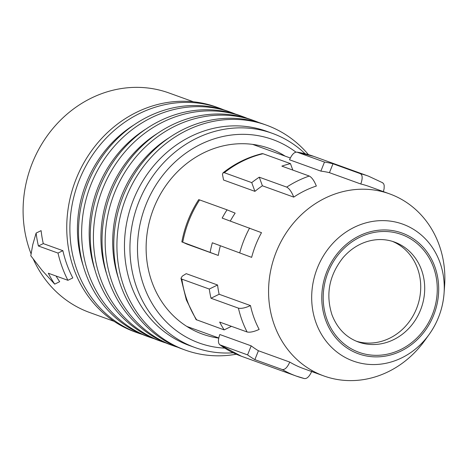<?xml version="1.0" encoding="UTF-8"?>
<svg xmlns="http://www.w3.org/2000/svg" width="468" height="468" viewBox="0 0 468 468"><rect width="100%" height="100%" fill="white"/><g stroke="black" fill="none" stroke-linecap="round" stroke-linejoin="round"><path stroke-width="0.7" d="M356.306 341.207A53.141 47.742 109.9 0 0 407.043 324.5A53.141 47.742 109.9 0 0 417.514 268.41A53.141 47.742 109.9 0 0 392.389 241.353M274.423 325.248A96.788 86.954 109.9 0 0 323.821 375.939A96.788 86.954 109.9 0 0 424.845 340.435L429.209 334.351A72.797 65.397 109.9 0 0 444.068 293.231A72.797 65.397 109.9 0 0 439.861 262.255A72.797 65.397 109.9 0 0 354.212 227.319A72.797 65.397 109.9 0 0 316.081 322.926A72.797 65.397 109.9 0 0 429.209 334.351C437.943 322.013 442.898 308.307 444.068 293.231L444.6 285.761A96.788 86.954 109.9 0 0 442.564 256.873A96.788 86.954 109.9 0 0 439.007 244.577A96.788 86.954 109.9 0 0 389.61 193.881A96.788 86.954 109.9 0 0 294.887 221.458A96.788 86.954 109.9 0 0 274.423 325.248M311.875 371.095C309.506 376.395 307.014 378.887 304.411 378.565L296.297 376.085A106.277 95.478 109.9 0 0 304.411 378.565M254.867 359.635A106.277 95.478 -70.1 0 1 247.578 354.896L251.187 345.852A96.788 86.954 109.9 0 0 258.412 350.748L254.867 359.635L282.303 369.55C284.913 369.872 287.399 367.38 289.768 362.08A96.788 86.954 109.9 0 0 303.44 368.573L323.821 375.939M224.301 172.704L223.066 172.803L222.452 174.289L223.558 180.022L254.914 191.353L251.737 182.619L224.301 172.704A106.277 95.478 109.9 0 1 263.028 153.726L262.174 153.639C247.999 157.061 234.965 163.449 223.066 172.803M198.713 199.631L199.614 199.918A106.277 95.478 109.9 0 0 182.742 242.219L181.841 241.933C184.702 226.705 190.324 212.607 198.713 199.631M182.742 242.219L186.919 244.109L218.281 255.44L182.742 242.219M210.992 298.245A106.277 95.478 -70.1 0 1 209.284 289.054L217.567 284.994A96.788 86.954 109.9 0 0 219.129 294.255L210.992 298.245L238.428 308.16C241.312 308.781 245.337 307.921 250.485 305.586A96.788 86.954 109.9 0 0 254.042 317.883A96.788 86.954 109.9 0 0 259.161 329.413C254.007 331.748 249.988 332.602 247.104 331.982L219.662 322.072A106.277 95.478 -70.1 0 0 224.149 329.899L196.104 319.621L186.334 299.883L180.976 278.273L181.847 279.139A106.277 95.478 109.9 0 0 187.182 300.591A106.277 95.478 109.9 0 0 196.712 319.983M251.187 345.852L219.831 334.521C217.866 340.043 217.971 343.53 220.141 344.98A106.277 95.478 109.9 0 0 241.424 356.253L219.691 344.746L247.578 354.896M231.438 326.325L224.149 329.899M297.045 152.159L313.659 156.347A106.277 95.478 109.9 0 0 297.045 152.159C294.413 151.878 291.903 154.417 289.522 159.787L320.878 171.118L324.482 162.074L297.045 152.159M210.179 252.135A106.277 95.478 -70.1 0 1 212.332 242.769L251.649 257.347A96.788 86.954 109.9 0 1 261.495 232.672L222.171 218.088A106.277 95.478 -70.1 0 1 227.05 209.834L235.152 213.139A96.788 86.954 109.9 0 0 230.309 221.031M227.05 209.834L199.614 199.918M209.284 289.054L181.847 279.139M251.649 257.347L212.332 242.769M251.737 182.619A106.277 95.478 -70.1 0 1 259.272 177.196L262.396 185.784L293.752 197.116A96.788 86.954 109.9 0 1 316.339 186.042C314.227 180.765 311.875 177.43 309.295 176.044L281.859 166.128A106.277 95.478 -70.1 0 1 290.464 163.636L263.028 153.726M293.752 197.116C291.634 191.833 289.288 188.499 286.709 187.112L259.272 177.196M217.567 284.994L186.211 273.663L182.292 276.132L180.976 278.273M324.482 162.074A106.277 95.478 -70.1 0 1 332.988 163.777L360.424 173.692C362.595 175.096 362.718 178.53 360.799 184A96.788 86.954 109.9 0 1 369.229 186.516L389.61 193.881M290.464 163.636L292.81 170.083M382.526 182.707L383.76 183.936L384.21 185.638L384.105 188.674L383.397 191.64M220.293 246.016A96.788 86.954 109.9 0 0 218.281 255.44M258.412 350.748L289.768 362.08M262.396 185.784A96.788 86.954 109.9 0 0 254.914 191.353M332.988 163.777L329.437 172.669A96.788 86.954 109.9 0 0 320.878 171.118M219.129 294.255L250.485 305.586M329.437 172.669L360.799 184M285.164 156.136A98.689 88.657 109.9 0 0 269.533 148.473A98.689 88.657 109.9 0 0 172.949 176.588A98.689 88.657 109.9 0 0 152.088 282.415A98.689 88.657 109.9 0 0 202.457 334.099A98.689 88.657 109.9 0 0 218.743 338.112M224.739 348.139A108.178 97.186 -70.1 0 1 144.021 286.363A108.178 97.186 -70.1 0 1 177.009 160.202A108.178 97.186 -70.1 0 1 295.887 152.106M233.199 352.796A113.87 102.299 -70.1 0 1 194.945 347.525A113.87 102.299 -70.1 0 1 136.832 287.89A113.87 102.299 -70.1 0 1 160.898 165.783A113.87 102.299 -70.1 0 1 272.341 133.345A113.87 102.299 -70.1 0 1 305.13 153.75M194.945 347.525L189.458 345.548A113.87 102.299 -70.1 0 1 131.344 285.907A113.87 102.299 -70.1 0 1 155.411 163.8A113.87 102.299 -70.1 0 1 266.854 131.362L272.341 133.345M236.305 354.217A119.562 107.412 -70.1 0 1 185.17 350.052A119.562 107.412 -70.1 0 1 124.149 287.428A119.562 107.412 -70.1 0 1 149.427 159.219A119.562 107.412 -70.1 0 1 266.438 125.155A119.562 107.412 -70.1 0 1 308.43 154.639M266.438 125.155L263.303 124.026A119.562 107.412 109.9 0 0 146.291 158.085A119.562 107.412 109.9 0 0 121.013 286.293A119.562 107.412 109.9 0 0 182.034 348.917L185.17 350.052M118.451 278.39A113.87 102.299 -70.1 0 1 169.322 137.615M177.758 347.256A119.562 107.412 -70.1 0 1 173.412 345.799A119.562 107.412 -70.1 0 1 112.39 283.181A119.562 107.412 -70.1 0 1 137.668 154.972A119.562 107.412 -70.1 0 1 254.68 120.908A119.562 107.412 -70.1 0 1 258.956 122.569M254.68 120.908L251.544 119.773A119.562 107.412 109.9 0 0 134.532 153.837A119.562 107.412 109.9 0 0 109.255 282.046A119.562 107.412 109.9 0 0 170.276 344.67L173.412 345.799M106.692 274.143A113.87 102.299 -70.1 0 1 157.564 133.362M166 343.009A119.562 107.412 -70.1 0 1 161.653 341.552A119.562 107.412 -70.1 0 1 100.632 278.928A119.562 107.412 -70.1 0 1 125.91 150.719A119.562 107.412 -70.1 0 1 242.921 116.661A119.562 107.412 -70.1 0 1 247.198 118.316M242.921 116.661L239.786 115.526A119.562 107.412 109.9 0 0 122.774 149.59A119.562 107.412 109.9 0 0 97.496 277.799A119.562 107.412 109.9 0 0 158.517 340.417L161.653 341.552M94.934 269.89A113.87 102.299 -70.1 0 1 145.805 129.115M154.241 338.756A119.562 107.412 -70.1 0 1 149.895 337.299A119.562 107.412 -70.1 0 1 88.873 274.681A119.562 107.412 -70.1 0 1 114.151 146.472A119.562 107.412 -70.1 0 1 231.163 112.408A119.562 107.412 -70.1 0 1 235.439 114.069M231.163 112.408L228.027 111.279A119.562 107.412 109.9 0 0 111.015 145.337A119.562 107.412 109.9 0 0 85.738 273.546A119.562 107.412 109.9 0 0 146.759 336.17L149.895 337.299M83.175 265.643A113.87 102.299 -70.1 0 1 134.047 124.868M142.483 334.509A119.562 107.412 -70.1 0 1 138.136 333.052A119.562 107.412 -70.1 0 1 77.115 270.434A119.562 107.412 -70.1 0 1 102.393 142.225A119.562 107.412 -70.1 0 1 219.404 108.161A119.562 107.412 -70.1 0 1 223.681 109.822M219.404 108.161L216.269 107.026A119.562 107.412 109.9 0 0 99.257 141.09A119.562 107.412 109.9 0 0 73.979 269.299A119.562 107.412 109.9 0 0 135 331.917L138.136 333.052M193.389 101.784L169.047 92.992A116.719 104.855 109.9 0 0 54.82 126.243A116.719 104.855 109.9 0 0 30.151 251.398A116.719 104.855 109.9 0 0 31.046 253.785M62.882 250.684L58.003 253.077A122.411 109.974 -70.1 0 0 62.15 267.088A122.411 109.974 -70.1 0 0 67.913 280.309L72.792 277.916A116.719 104.855 -70.1 0 1 66.994 264.712A116.719 104.855 -70.1 0 1 62.882 250.684L43.284 243.606A116.719 104.855 -70.1 0 1 41.102 230.636L36.118 233.076L32.754 244.694L30.794 255.756L42.108 270.393L54.697 284.129L59.682 281.689A116.719 104.855 -70.1 0 1 56.084 276.032M58.003 253.077L38.405 245.998A122.411 109.974 -70.1 0 1 36.118 233.076M43.284 243.606L38.405 245.998M67.913 280.309L48.315 273.224A122.411 109.974 -70.1 0 0 54.697 284.129M33.392 259.348A116.719 104.855 109.9 0 0 89.716 312.53L114.052 321.323M358.254 341.968A53.141 47.742 109.9 0 0 410.26 326.828A53.141 47.742 109.9 0 0 421.492 269.849A53.141 47.742 109.9 0 0 394.378 242.014C385.731 238.932 376.734 238.75 367.392 241.47C358.149 244.284 350.058 249.643 343.126 257.558C329.174 275.219 325.459 294.319 331.987 314.847C337.206 328.314 345.963 337.358 358.254 341.968M326.986 319.509A62.63 56.265 109.9 0 0 400.672 349.567A62.63 56.265 109.9 0 0 433.485 267.31A62.63 56.265 109.9 0 0 359.793 237.253A62.63 56.265 109.9 0 0 326.986 319.509M325.658 320.159A64.192 57.669 109.9 0 0 401.187 350.971A64.192 57.669 109.9 0 0 434.813 266.661A64.192 57.669 109.9 0 0 359.284 235.849A64.192 57.669 109.9 0 0 325.658 320.159M282.303 369.55A106.277 95.478 109.9 0 0 296.297 376.085L241.424 356.253M238.428 308.16A106.277 95.478 109.9 0 0 242.055 320.416A106.277 95.478 109.9 0 0 247.104 331.982M249.608 228.004A106.277 95.478 109.9 0 0 239.768 252.679M309.295 176.044A106.277 95.478 109.9 0 0 286.709 187.112M382.824 182.848L368.538 176.179A106.277 95.478 109.9 0 0 360.424 173.692M368.538 176.179L313.659 156.347M218.772 337.978L186.826 326.436M290.324 158.003L252.615 144.378"/></g></svg>
